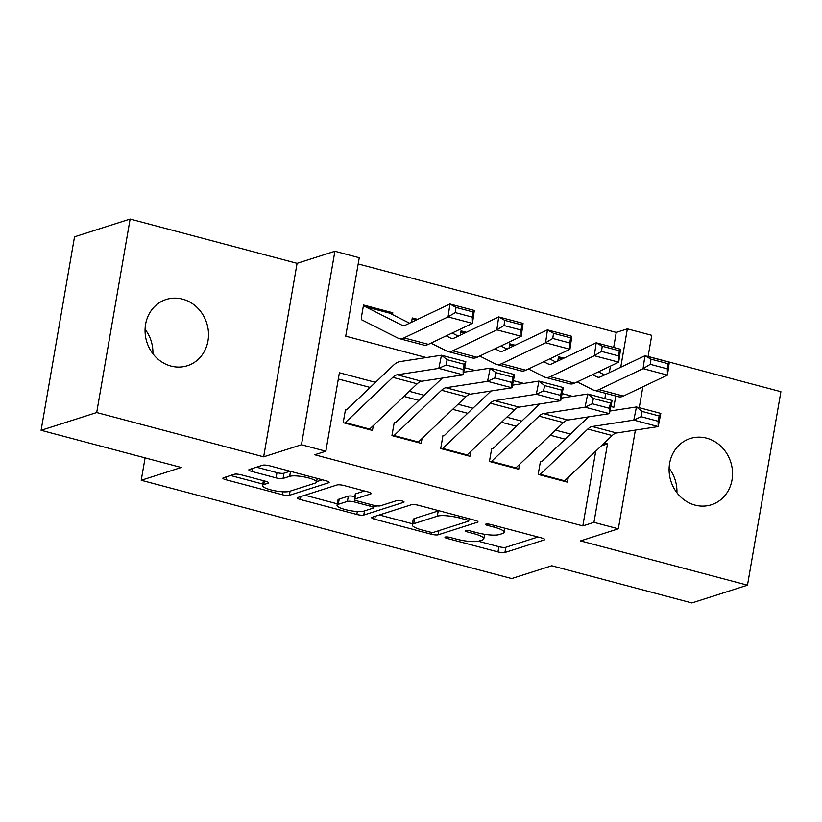 <?xml version="1.0" encoding="UTF-8"?>
<svg xmlns="http://www.w3.org/2000/svg" width="822" height="822" viewBox="0 0 822 822"><rect width="100%" height="100%" fill="white"/><g stroke="black" fill="none" stroke-linecap="round" stroke-linejoin="round"><path stroke-width="1.23" d="M445.308 537.054A3.73 0.801 -170.2 0 0 444.979 537.311A3.73 0.801 -170.2 0 0 447.127 538.431L497.968 551.922A5.333 1.141 -170.2 0 0 504.934 552.487L544.236 539.941A5.333 1.141 -170.2 0 0 544.698 539.571A5.333 1.141 -170.2 0 0 541.626 537.968L490.785 524.487A3.73 0.801 -170.2 0 0 485.915 524.087A3.73 0.801 -170.2 0 0 485.586 524.333A3.73 0.801 -170.2 0 0 487.734 525.464L494.31 527.2A17.067 3.668 -170.2 0 1 504.143 532.337A17.067 3.668 -170.2 0 1 502.643 533.499L499.365 534.547A17.067 3.668 -170.2 0 1 477.068 532.718L470.492 530.971A3.73 0.801 -170.2 0 0 465.612 530.57A3.73 0.801 -170.2 0 0 465.283 530.827A3.73 0.801 -170.2 0 0 467.43 531.947L474.006 533.694A17.067 3.668 -170.2 0 1 483.839 538.831A17.067 3.668 -170.2 0 1 482.339 539.982L479.062 541.03A17.067 3.668 -170.2 0 1 456.765 539.201L450.189 537.454A3.73 0.801 -170.2 0 0 445.308 537.054M145.073 329.262A34.781 31.4 -107.7 0 1 152.892 353.717M171.007 366.078A34.781 31.4 72.3 0 0 187.365 365.728A34.781 31.4 72.3 0 0 208.418 331.944A34.781 31.4 72.3 0 0 182.566 299.136A34.781 31.4 72.3 0 0 166.198 299.475A34.781 31.4 72.3 0 0 145.155 333.27A34.781 31.4 72.3 0 0 171.007 366.078M669.108 468.283A34.781 31.4 -107.7 0 1 676.927 492.738M695.032 505.098A34.781 31.4 72.3 0 0 711.4 504.759A34.781 31.4 72.3 0 0 732.453 470.965A34.781 31.4 72.3 0 0 706.601 438.157A34.781 31.4 72.3 0 0 690.233 438.506A34.781 31.4 72.3 0 0 669.19 472.29A34.781 31.4 72.3 0 0 695.032 505.098M241.339 474.839A5.333 1.141 -170.2 0 0 234.373 474.263L223.348 477.788A5.333 1.141 -170.2 0 0 222.875 478.147A5.333 1.141 -170.2 0 0 225.947 479.75L282.408 494.731A5.333 1.141 -170.2 0 0 289.375 495.306L328.677 482.75A5.333 1.141 -170.2 0 0 329.139 482.391A5.333 1.141 -170.2 0 0 326.067 480.788L269.606 465.807A5.333 1.141 -170.2 0 0 262.639 465.231L249.323 469.485A5.333 1.141 -170.2 0 0 248.85 469.845A5.333 1.141 -170.2 0 0 251.922 471.458L276.089 477.87A5.333 1.141 -170.2 0 0 283.056 478.435L289.663 476.328A14.272 3.062 -170.2 0 1 305.702 477.233A14.272 3.062 -170.2 0 1 316.521 482.154A14.272 3.062 -170.2 0 1 315.258 483.12L289.395 491.381A14.272 3.062 -170.2 0 1 273.346 490.477A14.272 3.062 -170.2 0 1 262.537 485.555A14.272 3.062 -170.2 0 1 263.79 484.59L268.106 483.213A5.333 1.141 -170.2 0 0 268.578 482.853A5.333 1.141 -170.2 0 0 265.506 481.25L241.339 474.839M41.1 430.307L74.525 236.808L130.123 219.053L96.698 412.541L41.1 430.307L181.251 467.482L141.22 480.274L511.695 578.565L551.726 565.772L691.877 602.947L747.475 585.192L580.517 540.897L618.329 528.813L593.957 522.35L582.829 525.905L314.723 454.772L325.841 451.216L301.469 444.753L334.893 251.265L359.265 257.728L345.713 336.167L426.32 357.549M96.698 412.541L263.657 456.837L301.469 444.753M372.161 517.264A5.333 1.141 -170.2 0 0 371.688 517.624A5.333 1.141 -170.2 0 0 374.76 519.237L431.221 534.208A5.333 1.141 -170.2 0 0 438.188 534.783L477.479 522.227A5.333 1.141 -170.2 0 0 477.952 521.867A5.333 1.141 -170.2 0 0 474.88 520.264L418.419 505.283A5.333 1.141 -170.2 0 0 411.452 504.708L372.161 517.264M356.82 514.469L300.349 499.499A5.333 1.141 -170.2 0 1 297.276 497.885A5.333 1.141 -170.2 0 1 297.749 497.526L337.051 484.97A5.333 1.141 -170.2 0 1 344.017 485.545L368.174 491.957A5.333 1.141 -170.2 0 1 371.246 493.56A5.333 1.141 -170.2 0 1 370.784 493.919L354.847 499.016A5.333 1.141 -170.2 0 0 354.374 499.375A5.333 1.141 -170.2 0 0 357.447 500.978L373.476 505.232A5.333 1.141 -170.2 0 0 380.442 505.807L397.036 500.506A3.73 0.801 -170.2 0 1 401.228 500.742A3.73 0.801 -170.2 0 1 404.064 502.026A3.73 0.801 -170.2 0 1 403.736 502.283L363.786 515.045A5.333 1.141 -170.2 0 1 356.82 514.469L357.323 511.5M747.475 585.192L780.9 391.693L648.096 356.46M361.269 318.083L363.53 305.013L392.782 312.771L390.409 313.531M417.627 319.368L412.284 317.95L411.534 322.265M466.372 332.293L461.029 330.876L460.279 335.201M515.127 345.23L509.774 343.812L509.024 348.127M540.455 461.337L538.194 474.407L567.447 482.165L568.279 477.346M491.71 448.401L489.45 461.471L518.703 469.239L519.535 464.42M442.966 435.465L440.705 448.545L469.948 456.302L470.78 451.483M394.211 422.539L391.95 435.609L421.203 443.366L422.035 438.558M582.829 525.905L595.734 451.186M565.146 439.174L550.195 435.208M516.401 426.238L501.441 422.272M467.646 413.302L452.696 409.335M418.901 400.376L403.951 396.41M370.157 387.439L338.315 378.993M373.291 425.621L372.458 430.44L343.206 422.683L345.466 409.603M613.664 347.439L616.253 332.407L358.187 263.944M604.828 398.557L605.732 393.358M609.297 372.674L610.438 366.109M563.871 358.166L558.518 356.748L557.778 361.063M392.782 312.771L392.474 314.569M145.083 457.895L141.22 480.274M263.657 456.837L297.081 263.338L130.123 219.053M297.081 263.338L334.893 251.265M616.253 332.407L627.371 328.851L651.754 335.325L648.075 356.563M375.49 382.353L339.394 372.777L325.841 451.216M593.957 522.35L607.499 443.901L604.283 443.048M570.489 434.088L555.528 430.122M521.734 421.152L506.784 417.186M472.989 408.215L458.039 404.249M424.244 395.29L409.294 391.323M642.855 386.802L639.249 407.691M635.375 430.091L618.329 528.813M610.869 406.51L613.829 407.301L615.77 396.029M620.744 367.228L627.371 328.851M464.625 367.722L475.065 370.486M513.37 380.648L523.809 383.422M562.125 393.584L572.564 396.348M601.303 445.884L607.499 443.901M478.301 541.236L498.872 546.692A5.333 1.141 -170.2 0 0 505.838 547.267L537.968 537.002M468.869 520.038L471.212 519.288M379.322 514.973L412.428 523.758M429.012 531.834A3.73 0.801 -170.2 0 0 433.893 532.235L468.386 521.22A3.73 0.801 -170.2 0 0 468.715 520.963A3.73 0.801 -170.2 0 0 466.557 519.843L459.621 518.004A17.067 3.668 -170.2 0 0 437.325 516.175L413.754 523.706A17.067 3.668 -170.2 0 0 412.243 524.857A17.067 3.668 -170.2 0 0 422.076 529.995L429.012 531.834M438.989 510.739A17.067 3.668 -170.2 0 0 438.229 510.945L437.325 516.175M412.243 524.857L413.147 519.627A17.067 3.668 -170.2 0 1 414.648 518.477L438.229 510.945M337.297 503.824L304.921 495.234M364.516 490.981L355.751 493.786A5.333 1.141 -170.2 0 0 355.279 494.145L354.374 499.375M377 505.879L373.64 506.958M338.304 504.297A14.272 3.062 -170.2 0 0 337.051 505.263A14.272 3.062 -170.2 0 0 347.86 510.185A14.272 3.062 -170.2 0 0 363.91 511.089L373.024 508.181A5.333 1.141 -170.2 0 0 373.486 507.811A5.333 1.141 -170.2 0 0 370.414 506.208L354.385 501.954A5.333 1.141 -170.2 0 0 347.418 501.389L338.304 504.297L339.209 499.067A14.272 3.062 -170.2 0 0 337.955 500.033L337.051 505.263M354.847 496.611A5.333 1.141 -170.2 0 0 348.323 496.159L347.418 501.389M339.209 499.067L348.323 496.159M256.495 467.194L276.993 472.64A5.333 1.141 -170.2 0 0 283.96 473.205L290.104 471.242M316.604 481.661L322.409 479.812M230.52 475.496L262.793 484.055M598.406 371.832L604.56 374.935M667.32 368.852L668.06 363.684L650.993 359.163L650.253 364.331L667.32 368.852L667.443 375.109L643.071 368.646L644.921 355.731L669.303 362.194L667.443 375.109L623.353 396.081A40.751 15.166 104.9 0 1 618.452 396.738L594.08 390.275A40.751 15.166 104.9 0 1 592.96 389.844L577.219 381.901M650.253 364.331L643.071 368.646L598.971 389.618A40.751 15.166 104.9 0 1 594.08 390.275M592.457 374.657L596.823 376.856A27.167 10.111 -75.1 0 0 597.563 377.144A27.167 10.111 -75.1 0 0 600.831 376.702L644.921 355.731L650.993 359.163M558.261 358.258A19.019 7.079 104.9 0 1 559.782 358.238A19.019 7.079 104.9 0 1 560.306 358.433L561.755 359.173M668.06 363.684L669.303 362.194M539.735 474.818A19.019 7.079 -75.1 0 0 540.28 474.335L587.802 429.063A27.167 10.111 104.9 0 1 592.22 426.515L633.803 420.114L636.454 406.952L609.955 411.031M588.562 416.867A40.751 15.166 -75.1 0 0 588.244 417.165L541.575 461.625M642.116 411.442L636.454 406.952L660.826 413.415L658.175 426.587L633.803 420.114L641.057 416.703L658.114 421.234L659.182 415.963L642.116 411.442L641.057 416.703M564.118 481.281A19.019 7.079 -75.1 0 0 564.663 480.798L612.174 435.526A27.167 10.111 104.9 0 1 616.592 432.988L658.175 426.587L658.114 421.234M660.826 413.415L659.182 415.963M549.661 358.895L555.806 361.999M618.565 355.916L619.305 350.758L602.249 346.226L601.509 351.395L618.565 355.916L618.699 362.173L594.327 355.71L596.176 342.795L620.548 349.268L618.699 362.173L574.599 383.144A40.751 15.166 104.9 0 1 569.708 383.802L545.335 377.339A40.751 15.166 104.9 0 1 544.215 376.918L528.474 368.975M601.509 351.395L594.327 355.71L550.226 376.682A40.751 15.166 104.9 0 1 545.335 377.339M543.712 361.721L548.068 363.92A27.167 10.111 -75.1 0 0 548.819 364.208A27.167 10.111 -75.1 0 0 552.076 363.776L596.176 342.795L602.249 346.226M509.517 345.322A19.019 7.079 104.9 0 1 511.037 345.302A19.019 7.079 104.9 0 1 511.551 345.497L513.01 346.237M619.305 350.758L620.548 349.268M500.917 345.959L507.061 349.062M569.821 342.99L570.56 337.821L553.504 333.3L552.764 338.459L569.821 342.99L569.954 349.247L545.582 342.774L547.431 329.869L571.804 336.332L569.954 349.247L525.854 370.219A40.751 15.166 104.9 0 1 520.963 370.876L496.58 364.403A40.751 15.166 104.9 0 1 495.471 363.982L479.729 356.039M552.764 338.459L545.582 342.774L501.482 363.756A40.751 15.166 104.9 0 1 496.58 364.403M494.967 348.795L499.324 350.994A27.167 10.111 -75.1 0 0 500.064 351.271A27.167 10.111 -75.1 0 0 503.331 350.84L547.431 329.869L553.504 333.3M460.762 332.396A19.019 7.079 104.9 0 1 462.293 332.365A19.019 7.079 104.9 0 1 462.807 332.571L464.266 333.3M570.56 337.821L571.804 336.332M452.162 333.033L458.316 336.136M521.076 330.054L521.816 324.896L504.749 320.364L504.009 325.533L521.076 330.054L521.21 336.311L496.827 329.848L498.687 316.932L523.059 323.395L521.21 336.311L477.109 357.282A40.751 15.166 104.9 0 1 472.208 357.94L447.836 351.477A40.751 15.166 104.9 0 1 446.726 351.045L430.975 343.103M504.009 325.533L496.827 329.848L452.737 350.819A40.751 15.166 104.9 0 1 447.836 351.477M446.212 335.859L450.579 338.058A27.167 10.111 -75.1 0 0 451.319 338.345A27.167 10.111 -75.1 0 0 454.587 337.904L498.687 316.932L504.749 320.364M412.017 319.46A19.019 7.079 104.9 0 1 413.538 319.439A19.019 7.079 104.9 0 1 414.062 319.635L415.521 320.375M521.816 324.896L523.059 323.395M363.273 306.524A19.019 7.079 104.9 0 1 364.793 306.503L389.166 312.977A19.019 7.079 104.9 0 1 389.69 313.172L409.572 323.2M472.321 317.128L473.071 311.959L456.005 307.428L455.265 312.596L472.321 317.128L472.455 323.375L448.082 316.912L449.932 303.996L474.315 310.469L472.455 323.375L428.365 344.356A40.751 15.166 104.9 0 1 423.464 345.004L399.091 338.541A40.751 15.166 104.9 0 1 397.971 338.119L361.454 319.696M455.265 312.596L448.082 316.912L403.982 337.883A40.751 15.166 104.9 0 1 399.091 338.541M364.793 306.503A19.019 7.079 104.9 0 1 365.317 306.709L401.824 325.132A27.167 10.111 -75.1 0 0 402.575 325.409A27.167 10.111 -75.1 0 0 405.842 324.978L449.932 303.996L456.005 307.428M473.071 311.959L474.315 310.469M490.991 461.882A19.019 7.079 -75.1 0 0 491.535 461.399L539.057 416.127A27.167 10.111 104.9 0 1 543.476 413.589L585.058 407.188L587.709 394.015L561.21 398.095M539.818 403.931A40.751 15.166 -75.1 0 0 539.499 404.229L492.82 448.699M593.371 398.506L587.709 394.015L612.082 400.489L609.431 413.651L585.058 407.188L592.302 403.777L609.369 408.298L610.427 403.037L593.371 398.506L592.302 403.777M515.363 468.355A19.019 7.079 -75.1 0 0 515.908 467.862L563.43 422.59A27.167 10.111 104.9 0 1 567.848 420.052L609.431 413.651L609.369 408.298M612.082 400.489L610.427 403.037M442.246 448.956A19.019 7.079 -75.1 0 0 442.791 448.463L490.302 403.191A27.167 10.111 104.9 0 1 494.731 400.653L536.314 394.252L538.965 381.089L512.466 385.169M491.063 391.005A40.751 15.166 -75.1 0 0 490.755 391.293L444.075 435.763M544.616 385.58L538.965 381.089L563.337 387.552L560.686 400.725L536.314 394.252L543.558 390.84L560.625 395.372L561.683 390.101L544.616 385.58L543.558 390.84M466.619 455.419A19.019 7.079 -75.1 0 0 467.163 454.936L514.685 409.664A27.167 10.111 104.9 0 1 519.103 407.126L560.686 400.725L560.625 395.372M563.337 387.552L561.683 390.101M393.502 436.02A19.019 7.079 -75.1 0 0 394.046 435.537L441.558 390.265A27.167 10.111 104.9 0 1 445.976 387.727L487.559 381.326L490.21 368.153L463.721 372.232M442.318 378.069A40.751 15.166 -75.1 0 0 442 378.367L395.331 422.837M495.872 372.643L490.21 368.153L514.593 374.616L511.931 387.789L487.559 381.326L494.813 377.915L511.87 382.435L512.938 377.164L495.872 372.643L494.813 377.915M417.874 442.483A19.019 7.079 -75.1 0 0 418.419 442L465.93 396.728A27.167 10.111 104.9 0 1 470.348 394.19L511.931 387.789L511.87 382.435M514.593 374.616L512.938 377.164M344.747 423.083A19.019 7.079 -75.1 0 0 345.291 422.6L392.813 377.329A27.167 10.111 104.9 0 1 397.232 374.791L438.814 368.39L441.465 355.217L399.882 361.618A40.751 15.166 -75.1 0 0 393.255 365.43L346.586 409.901M447.127 359.707L441.465 355.217L465.838 361.69L463.187 374.853L438.814 368.39L446.069 364.978L463.125 369.499L464.183 364.238L447.127 359.707L446.069 364.978M369.119 429.557A19.019 7.079 -75.1 0 0 369.664 429.074L417.186 383.792A27.167 10.111 104.9 0 1 421.604 381.254L463.187 374.853L463.125 369.499M465.838 361.69L464.183 364.238M447.384 536.972L447.127 538.431M487.991 523.994L487.734 525.464M467.687 530.488L467.43 531.947M474.304 531.978L474.006 533.694M494.608 525.494L494.31 527.2M544.38 539.078L544.236 539.941M505.838 547.267L504.934 552.487M498.872 546.692L497.968 551.922M477.633 521.364L477.479 522.227M438.907 530.642L438.188 534.783M431.55 532.296L431.221 534.208M375.274 516.267L374.76 519.237M466.855 518.137L466.557 519.843M459.919 516.288L459.621 518.004M414.648 518.477L413.754 523.706M300.862 496.529L300.349 499.499M370.928 493.056L370.784 493.919M355.751 493.786L354.847 499.016M403.838 501.677L403.736 502.283M364.495 510.894L363.786 515.045M370.712 504.503L370.414 506.208M354.744 499.91L354.385 501.954M268.249 482.35L268.106 483.213M264.417 480.962L263.79 484.59M290.526 471.355L289.663 476.328M283.96 473.205L283.056 478.435M276.993 472.64L276.089 477.87M252.436 468.489L251.922 471.458M328.821 481.887L328.677 482.75M290.094 491.155L289.375 495.306M282.912 491.803L282.408 494.731M226.461 476.791L225.947 479.75M598.344 377.267L596.823 376.856M623.353 396.081L598.971 389.618M562.227 358.947L560.306 358.433M587.802 429.063L612.174 435.526M592.22 426.515L616.592 432.988M540.28 474.335L564.663 480.798M549.599 364.331L548.068 363.92M574.599 383.144L550.226 376.682M513.483 346.011L511.551 345.497M500.855 351.395L499.324 350.994M525.854 370.219L501.482 363.756M464.738 333.085L462.807 332.571M452.11 338.469L450.579 338.058M477.109 357.282L452.737 350.819M415.983 320.148L414.062 319.635M403.355 325.533L401.824 325.132M428.365 344.356L403.982 337.883M389.69 313.172L365.317 306.709M539.057 416.127L563.43 422.59M543.476 413.589L567.848 420.052M491.535 461.399L515.908 467.862M490.302 403.191L514.685 409.664M494.731 400.653L519.103 407.126M442.791 448.463L467.163 454.936M441.558 390.265L465.93 396.728M445.976 387.727L470.348 394.19M394.046 435.537L418.419 442M392.813 377.329L417.186 383.792M397.232 374.791L421.604 381.254M345.291 422.6L369.664 429.074M484.631 534.29L483.839 538.831M504.862 528.217L504.143 532.337M469.095 518.723L468.715 520.963M373.918 505.345L373.486 507.811M263.379 480.685L262.537 485.555M317.169 478.425L316.521 482.154M562.31 358.906L559.782 358.238M513.565 345.97L511.037 345.302M464.82 333.044L462.293 332.365M416.066 320.107L413.538 319.439"/></g></svg>
